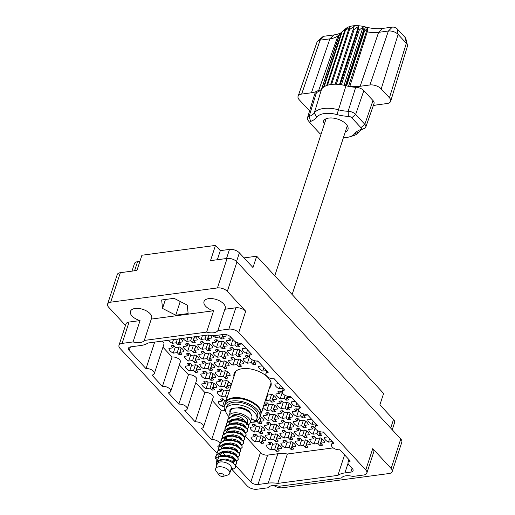 <?xml version="1.0" encoding="UTF-8"?>
<svg xmlns="http://www.w3.org/2000/svg" width="515" height="515" viewBox="0 0 515 515"><rect width="100%" height="100%" fill="white"/><g stroke="black" fill="none" stroke-linecap="round" stroke-linejoin="round"><path stroke-width="0.77" d="M270.806 383.791A19.39 10.049 -161.9 0 0 271.173 383.424M269.345 388.252A19.39 10.049 -161.9 0 0 270.954 385.825A19.39 10.049 -161.9 0 0 262.747 373.452A19.39 10.049 -161.9 0 0 242.262 368.701A19.39 10.049 -161.9 0 0 234.093 373.774A19.39 10.049 -161.9 0 0 233.952 376.69M140.048 320.588L133.07 341.934A11.156 5.781 -161.9 0 0 139.983 342.584A11.156 5.781 -161.9 0 0 144.309 340.434L151.281 319.088A11.156 5.781 -161.9 0 0 151.661 318.315A11.156 5.781 -161.9 0 0 146.942 311.202A11.156 5.781 -161.9 0 0 135.149 308.466A11.156 5.781 -161.9 0 0 130.45 311.382A11.156 5.781 -161.9 0 0 140.048 320.588L129.078 322.049L122.1 343.396A7.397 3.83 -161.9 0 0 118.984 345.333A7.397 3.83 -161.9 0 0 120.053 348.423L216.86 453.103M206.637 332.111A11.156 5.781 -161.9 0 0 213.551 332.761A11.156 5.781 -161.9 0 0 217.877 330.611L224.855 309.264A11.156 5.781 -161.9 0 0 225.229 308.498A11.156 5.781 -161.9 0 0 220.51 301.378A11.156 5.781 -161.9 0 0 208.723 298.642A11.156 5.781 -161.9 0 0 204.017 301.565A11.156 5.781 -161.9 0 0 213.616 310.764L206.637 332.111L144.309 340.434M120.343 272.686L110.699 302.183A7.397 3.83 -161.9 0 0 107.584 304.114L117.227 274.617A7.397 3.83 18.1 0 1 120.343 272.686L136.932 270.472L141.908 255.234L215.476 245.41L210.5 260.648L227.089 258.433A7.397 3.83 18.1 0 1 236.964 261.871L227.327 291.368L245.7 311.234L238.722 332.581L365.779 469.97A7.397 3.83 -161.9 0 1 366.847 473.06A7.397 3.83 -161.9 0 1 363.732 474.997L352.756 476.459A11.156 5.781 -161.9 0 0 345.842 475.815A11.156 5.781 -161.9 0 0 341.522 477.965L279.188 486.282A11.156 5.781 -161.9 0 0 272.274 485.632A11.156 5.781 -161.9 0 0 267.955 487.782L256.979 489.25A7.397 3.83 -161.9 0 1 247.103 485.812L231.937 469.416M319.809 445.488L317.98 443.512L314.079 444.033A7.757 4.017 18.1 0 1 309.721 439.327L313.629 438.806L311.807 436.829A7.757 4.017 18.1 0 1 313.094 436.533A7.757 4.017 18.1 0 1 314.594 436.463L316.416 438.432L320.317 437.911A7.757 4.017 18.1 0 1 324.675 442.623L320.774 443.145L322.596 445.115A7.757 4.017 18.1 0 1 321.302 445.411A7.757 4.017 18.1 0 1 319.809 445.488L321.965 438.87M303.387 427.733L301.565 425.763L297.664 426.285A7.757 4.017 18.1 0 1 293.305 421.573L297.207 421.051L295.385 419.081A7.757 4.017 18.1 0 1 296.679 418.779A7.757 4.017 18.1 0 1 298.172 418.708L299.994 420.678L303.901 420.156A7.757 4.017 18.1 0 1 308.26 424.869L304.352 425.39L306.174 427.36A7.757 4.017 18.1 0 1 304.886 427.656A7.757 4.017 18.1 0 1 303.387 427.733L305.55 421.115M286.971 409.979L285.149 408.009L281.242 408.53A7.757 4.017 18.1 0 1 276.89 403.818L280.791 403.297L278.969 401.327A7.757 4.017 18.1 0 1 280.257 401.024A7.757 4.017 18.1 0 1 281.757 400.953L283.578 402.923L287.479 402.402A7.757 4.017 18.1 0 1 291.838 407.114L287.937 407.635L289.758 409.605A7.757 4.017 18.1 0 1 288.464 409.901A7.757 4.017 18.1 0 1 286.971 409.979L289.134 403.361M305.382 447.413L303.56 445.443L299.653 445.964A7.757 4.017 18.1 0 1 295.295 441.252L299.202 440.731L297.38 438.761A7.757 4.017 18.1 0 1 298.668 438.458A7.757 4.017 18.1 0 1 300.168 438.387L301.99 440.357L305.891 439.836A7.757 4.017 18.1 0 1 310.249 444.548L306.348 445.069L308.17 447.039A7.757 4.017 18.1 0 1 306.876 447.335A7.757 4.017 18.1 0 1 305.382 447.413L307.545 440.795M288.96 429.658L287.138 427.688L283.237 428.21A7.757 4.017 18.1 0 1 278.879 423.497L282.78 422.976L280.958 421.006A7.757 4.017 18.1 0 1 282.252 420.704A7.757 4.017 18.1 0 1 283.752 420.633L285.574 422.603L289.475 422.081A7.757 4.017 18.1 0 1 293.833 426.793L289.932 427.315L291.754 429.285A7.757 4.017 18.1 0 1 290.46 429.581A7.757 4.017 18.1 0 1 288.96 429.658L291.123 423.04M263.68 405.582L266.364 405.221L264.543 403.251A7.757 4.017 18.1 0 1 265.83 402.955A7.757 4.017 18.1 0 1 267.33 402.878L269.152 404.848L273.059 404.327A7.757 4.017 18.1 0 1 277.411 409.039L273.51 409.56L275.332 411.53A7.757 4.017 18.1 0 1 274.044 411.833A7.757 4.017 18.1 0 1 272.544 411.903L274.707 405.292M290.956 449.338L289.134 447.368L285.233 447.889A7.757 4.017 18.1 0 1 280.875 443.177L284.776 442.655L282.954 440.685A7.757 4.017 18.1 0 1 284.241 440.389A7.757 4.017 18.1 0 1 285.741 440.312L287.563 442.282L291.471 441.761A7.757 4.017 18.1 0 1 295.822 446.473L291.921 446.994L293.743 448.964A7.757 4.017 18.1 0 1 292.456 449.26A7.757 4.017 18.1 0 1 290.956 449.338L293.119 442.72M274.54 431.583L272.712 429.613L268.811 430.134A7.757 4.017 18.1 0 1 264.453 425.422L268.36 424.901L266.538 422.931A7.757 4.017 18.1 0 1 267.826 422.635A7.757 4.017 18.1 0 1 269.326 422.558L271.148 424.527L275.049 424.006A7.757 4.017 18.1 0 1 279.407 428.718L275.506 429.24L277.328 431.21A7.757 4.017 18.1 0 1 276.034 431.512A7.757 4.017 18.1 0 1 274.54 431.583L276.697 424.972M276.529 451.262L274.707 449.292L270.806 449.814A7.757 4.017 18.1 0 1 266.448 445.102L270.349 444.58L268.527 442.61A7.757 4.017 18.1 0 1 269.821 442.314A7.757 4.017 18.1 0 1 271.315 442.237L273.137 444.207L277.044 443.685A7.757 4.017 18.1 0 1 281.402 448.398L277.495 448.919L279.317 450.889A7.757 4.017 18.1 0 1 278.029 451.192A7.757 4.017 18.1 0 1 276.529 451.262L278.692 444.651M260.114 433.508L258.292 431.538L254.384 432.059A7.757 4.017 18.1 0 1 250.026 427.347L253.934 426.826L252.112 424.856A7.757 4.017 18.1 0 1 253.399 424.56A7.757 4.017 18.1 0 1 254.899 424.482L256.721 426.452L260.622 425.937A7.757 4.017 18.1 0 1 264.98 430.643L261.079 431.164L262.901 433.141A7.757 4.017 18.1 0 1 261.607 433.437A7.757 4.017 18.1 0 1 260.114 433.508L262.277 426.896M227.064 397.773L225.454 396.035L221.553 396.55A7.757 4.017 18.1 0 1 217.195 391.844L221.096 391.323L219.274 389.346A7.757 4.017 18.1 0 1 220.562 389.05A7.757 4.017 18.1 0 1 222.062 388.98L223.883 390.949L227.791 390.428A7.757 4.017 18.1 0 1 229.201 391.226M323.581 432.169A7.757 4.017 18.1 0 1 323.678 432.78L319.776 433.302L321.598 435.272A7.757 4.017 18.1 0 1 320.311 435.574A7.757 4.017 18.1 0 1 318.811 435.645L320.098 431.699M318.811 435.645L316.989 433.675L313.081 434.197A7.757 4.017 18.1 0 1 308.73 429.484L312.631 428.963L310.809 426.993A7.757 4.017 18.1 0 1 312.096 426.697A7.757 4.017 18.1 0 1 313.596 426.62L315.244 428.396M307.165 414.414A7.757 4.017 18.1 0 1 307.262 415.026L303.361 415.547L305.183 417.517A7.757 4.017 18.1 0 1 303.889 417.82A7.757 4.017 18.1 0 1 302.389 417.89L303.683 413.944M302.389 417.89L300.567 415.92L296.666 416.442A7.757 4.017 18.1 0 1 292.308 411.73L296.209 411.208L294.387 409.238A7.757 4.017 18.1 0 1 295.681 408.942A7.757 4.017 18.1 0 1 297.181 408.865L298.822 410.648M290.743 396.659A7.757 4.017 18.1 0 1 290.84 397.271L286.939 397.792L288.761 399.769A7.757 4.017 18.1 0 1 287.473 400.065A7.757 4.017 18.1 0 1 285.973 400.136L287.267 396.19M285.973 400.136L284.151 398.166L280.25 398.687A7.757 4.017 18.1 0 1 275.892 393.975L279.793 393.454L277.971 391.484A7.757 4.017 18.1 0 1 279.265 391.188A7.757 4.017 18.1 0 1 280.759 391.11L282.407 392.894M304.384 437.57L302.562 435.6L298.661 436.121A7.757 4.017 18.1 0 1 294.303 431.409L298.204 430.888L296.382 428.918A7.757 4.017 18.1 0 1 297.67 428.622A7.757 4.017 18.1 0 1 299.17 428.544L300.992 430.514L304.899 429.993A7.757 4.017 18.1 0 1 309.251 434.705L305.35 435.227L307.172 437.196A7.757 4.017 18.1 0 1 305.884 437.499A7.757 4.017 18.1 0 1 304.384 437.57L306.547 430.958M287.969 419.815L286.14 417.845L282.239 418.367A7.757 4.017 18.1 0 1 277.881 413.654L281.789 413.133L279.967 411.163A7.757 4.017 18.1 0 1 281.254 410.867A7.757 4.017 18.1 0 1 282.754 410.79L284.576 412.766L288.477 412.245A7.757 4.017 18.1 0 1 292.835 416.95L288.934 417.472L290.756 419.448A7.757 4.017 18.1 0 1 289.462 419.744A7.757 4.017 18.1 0 1 287.969 419.815L290.125 413.204M267.401 394.194L268.154 395.011L272.062 394.49A7.757 4.017 18.1 0 1 276.42 399.202L272.512 399.724L274.334 401.694A7.757 4.017 18.1 0 1 273.047 401.99A7.757 4.017 18.1 0 1 271.547 402.067L273.71 395.449M289.958 439.495L288.136 437.525L284.235 438.046A7.757 4.017 18.1 0 1 279.877 433.334L283.778 432.812L281.956 430.843A7.757 4.017 18.1 0 1 283.25 430.546A7.757 4.017 18.1 0 1 284.744 430.469L286.565 432.446L290.473 431.924A7.757 4.017 18.1 0 1 294.831 436.636L290.924 437.151L292.745 439.128A7.757 4.017 18.1 0 1 291.458 439.424A7.757 4.017 18.1 0 1 289.958 439.495L292.121 432.883M273.542 421.746L271.72 419.77L267.813 420.292A7.757 4.017 18.1 0 1 263.455 415.586L267.362 415.064L265.54 413.088A7.757 4.017 18.1 0 1 266.828 412.792A7.757 4.017 18.1 0 1 268.328 412.721L270.15 414.691L274.051 414.169A7.757 4.017 18.1 0 1 278.409 418.882L274.508 419.403L276.33 421.373A7.757 4.017 18.1 0 1 275.036 421.669A7.757 4.017 18.1 0 1 273.542 421.746L275.705 415.129M275.531 441.426L273.71 439.456L269.809 439.971A7.757 4.017 18.1 0 1 265.45 435.265L269.351 434.744L267.53 432.774A7.757 4.017 18.1 0 1 268.824 432.471A7.757 4.017 18.1 0 1 270.324 432.4L272.145 434.37L276.046 433.849A7.757 4.017 18.1 0 1 280.405 438.561L276.497 439.083L278.325 441.052A7.757 4.017 18.1 0 1 277.031 441.349A7.757 4.017 18.1 0 1 275.531 441.426L277.694 434.808M260.159 416.365A7.757 4.017 18.1 0 1 263.983 420.806L260.081 421.328L261.903 423.298A7.757 4.017 18.1 0 1 260.616 423.594A7.757 4.017 18.1 0 1 259.116 423.671L261.279 417.053M211.852 390.087L210.03 388.117L206.129 388.638A7.757 4.017 18.1 0 1 201.771 383.926L205.672 383.405L203.85 381.435A7.757 4.017 18.1 0 1 205.144 381.139A7.757 4.017 18.1 0 1 206.644 381.061L208.466 383.031L212.367 382.51A7.757 4.017 18.1 0 1 216.725 387.222L212.817 387.744L214.646 389.713A7.757 4.017 18.1 0 1 213.352 390.016A7.757 4.017 18.1 0 1 211.852 390.087L214.015 383.475M195.436 372.332L193.614 370.362L189.707 370.884A7.757 4.017 18.1 0 1 185.355 366.171L189.256 365.65L187.434 363.68A7.757 4.017 18.1 0 1 188.722 363.384A7.757 4.017 18.1 0 1 190.222 363.307L192.044 365.283L195.951 364.762A7.757 4.017 18.1 0 1 200.303 369.474L196.402 369.989L198.224 371.965A7.757 4.017 18.1 0 1 196.936 372.261A7.757 4.017 18.1 0 1 195.436 372.332L197.599 365.721M179.02 354.584L177.192 352.608L173.291 353.129A7.757 4.017 18.1 0 1 168.933 348.423L172.84 347.902L171.012 345.926A7.757 4.017 18.1 0 1 172.306 345.629A7.757 4.017 18.1 0 1 173.806 345.559L175.628 347.528L179.529 347.007A7.757 4.017 18.1 0 1 183.887 351.719L179.986 352.241L181.808 354.211A7.757 4.017 18.1 0 1 180.514 354.507A7.757 4.017 18.1 0 1 179.02 354.584L181.177 347.966M226.278 388.162L224.456 386.192L220.555 386.714A7.757 4.017 18.1 0 1 216.197 382.001L220.098 381.48L218.276 379.51A7.757 4.017 18.1 0 1 219.57 379.214A7.757 4.017 18.1 0 1 221.064 379.137L222.886 381.106L226.793 380.585A7.757 4.017 18.1 0 1 231.145 385.272L227.244 385.819L229.066 387.789A7.757 4.017 18.1 0 1 227.778 388.091A7.757 4.017 18.1 0 1 226.278 388.162L228.441 381.551M209.863 370.407L208.041 368.437L204.133 368.959A7.757 4.017 18.1 0 1 199.775 364.247L203.683 363.725L201.861 361.755A7.757 4.017 18.1 0 1 203.148 361.459A7.757 4.017 18.1 0 1 204.648 361.382L206.47 363.352L210.371 362.83A7.757 4.017 18.1 0 1 214.729 367.543L210.828 368.064L212.65 370.034A7.757 4.017 18.1 0 1 211.356 370.337A7.757 4.017 18.1 0 1 209.863 370.407L212.026 363.796M193.44 352.653L191.619 350.683L187.718 351.204A7.757 4.017 18.1 0 1 183.359 346.492L187.26 345.971L185.439 344.001A7.757 4.017 18.1 0 1 186.733 343.705A7.757 4.017 18.1 0 1 188.232 343.627L190.054 345.604L193.955 345.082A7.757 4.017 18.1 0 1 198.314 349.788L194.406 350.309L196.234 352.286A7.757 4.017 18.1 0 1 194.94 352.582A7.757 4.017 18.1 0 1 193.44 352.653L195.603 346.041M224.289 368.483L222.461 366.513L218.56 367.034A7.757 4.017 18.1 0 1 214.201 362.322L218.109 361.8L216.287 359.831A7.757 4.017 18.1 0 1 217.575 359.534A7.757 4.017 18.1 0 1 219.075 359.457L220.896 361.427L224.798 360.906A7.757 4.017 18.1 0 1 229.156 365.618L225.255 366.139L227.076 368.109A7.757 4.017 18.1 0 1 225.782 368.412A7.757 4.017 18.1 0 1 224.289 368.483L226.446 361.871M207.867 350.728L206.045 348.758L202.144 349.279A7.757 4.017 18.1 0 1 197.786 344.567L201.687 344.046L199.865 342.076A7.757 4.017 18.1 0 1 201.159 341.78A7.757 4.017 18.1 0 1 202.653 341.702L204.474 343.672L208.382 343.151A7.757 4.017 18.1 0 1 212.74 347.863L208.833 348.385L210.654 350.355A7.757 4.017 18.1 0 1 209.367 350.657A7.757 4.017 18.1 0 1 207.867 350.728L210.03 344.117M238.709 366.558L236.887 364.588L232.986 365.109A7.757 4.017 18.1 0 1 228.628 360.397L232.529 359.876L230.707 357.906A7.757 4.017 18.1 0 1 232.001 357.603A7.757 4.017 18.1 0 1 233.501 357.532L235.323 359.502L239.224 358.981A7.757 4.017 18.1 0 1 243.582 363.693L239.681 364.214L241.503 366.184A7.757 4.017 18.1 0 1 240.209 366.48A7.757 4.017 18.1 0 1 238.709 366.558L240.872 359.94M222.293 348.803L220.472 346.833L216.57 347.355A7.757 4.017 18.1 0 1 212.212 342.642L216.113 342.121L214.292 340.151A7.757 4.017 18.1 0 1 215.585 339.855A7.757 4.017 18.1 0 1 217.079 339.778L218.901 341.748L222.808 341.226A7.757 4.017 18.1 0 1 227.16 345.938L223.259 346.46L225.081 348.43A7.757 4.017 18.1 0 1 223.793 348.726A7.757 4.017 18.1 0 1 222.293 348.803L224.456 342.185M257.906 361.15A7.757 4.017 18.1 0 1 258.009 361.768L254.101 362.29L255.923 364.26A7.757 4.017 18.1 0 1 254.635 364.556A7.757 4.017 18.1 0 1 253.135 364.633L254.429 360.68M253.135 364.633L251.314 362.663L247.412 363.178A7.757 4.017 18.1 0 1 243.054 358.472L246.955 357.951L245.134 355.981A7.757 4.017 18.1 0 1 246.428 355.678A7.757 4.017 18.1 0 1 247.921 355.608L249.569 357.384M241.49 343.402A7.757 4.017 18.1 0 1 241.587 344.014L237.685 344.535L239.507 346.505A7.757 4.017 18.1 0 1 238.22 346.801A7.757 4.017 18.1 0 1 236.72 346.878L238.02 342.9M236.72 346.878L234.898 344.908L230.99 345.43A7.757 4.017 18.1 0 1 226.639 340.718L230.54 340.196L228.718 338.226A7.757 4.017 18.1 0 1 230.005 337.924A7.757 4.017 18.1 0 1 231.499 337.853M210.86 380.25L209.032 378.28L205.131 378.802A7.757 4.017 18.1 0 1 200.773 374.09L204.68 373.568L202.852 371.598A7.757 4.017 18.1 0 1 204.146 371.296A7.757 4.017 18.1 0 1 205.646 371.225L207.468 373.195L211.369 372.673A7.757 4.017 18.1 0 1 215.727 377.386L211.826 377.907L213.648 379.877A7.757 4.017 18.1 0 1 212.354 380.173A7.757 4.017 18.1 0 1 210.86 380.25L213.017 373.632M194.438 362.496L192.616 360.526L188.715 361.047A7.757 4.017 18.1 0 1 184.357 356.335L188.258 355.814L186.436 353.844A7.757 4.017 18.1 0 1 187.73 353.541A7.757 4.017 18.1 0 1 189.224 353.47L191.046 355.44L194.953 354.919A7.757 4.017 18.1 0 1 199.311 359.631L195.404 360.152L197.226 362.122A7.757 4.017 18.1 0 1 195.938 362.418A7.757 4.017 18.1 0 1 194.438 362.496L196.601 355.878M180.842 338.625A7.757 4.017 18.1 0 1 182.889 341.876L178.988 342.398L180.81 344.368A7.757 4.017 18.1 0 1 179.516 344.67A7.757 4.017 18.1 0 1 178.023 344.741L179.986 338.735M225.28 378.325L223.459 376.349L219.557 376.871A7.757 4.017 18.1 0 1 215.199 372.165L219.1 371.643L217.279 369.667A7.757 4.017 18.1 0 1 218.572 369.371A7.757 4.017 18.1 0 1 220.072 369.3L221.894 371.27L225.795 370.748A7.757 4.017 18.1 0 1 230.154 375.461L226.246 375.982L228.074 377.952A7.757 4.017 18.1 0 1 226.78 378.248A7.757 4.017 18.1 0 1 225.28 378.325L227.443 371.708M208.865 360.571L207.043 358.601L203.142 359.122A7.757 4.017 18.1 0 1 198.784 354.41L202.685 353.889L200.863 351.919A7.757 4.017 18.1 0 1 202.15 351.616A7.757 4.017 18.1 0 1 203.65 351.545L205.472 353.515L209.38 352.994A7.757 4.017 18.1 0 1 213.731 357.706L209.83 358.228L211.652 360.197A7.757 4.017 18.1 0 1 210.365 360.494A7.757 4.017 18.1 0 1 208.865 360.571L211.028 353.953M195.269 336.694A7.757 4.017 18.1 0 1 197.316 339.952L193.415 340.473L195.237 342.443A7.757 4.017 18.1 0 1 193.943 342.739A7.757 4.017 18.1 0 1 192.449 342.816L194.406 336.81M223.291 358.646L221.469 356.67L217.562 357.191A7.757 4.017 18.1 0 1 213.21 352.479L217.111 351.964L215.289 349.988A7.757 4.017 18.1 0 1 216.577 349.691A7.757 4.017 18.1 0 1 218.077 349.621L219.899 351.591L223.8 351.069A7.757 4.017 18.1 0 1 228.158 355.781L224.257 356.303L226.079 358.273A7.757 4.017 18.1 0 1 224.785 358.569A7.757 4.017 18.1 0 1 223.291 358.646L225.454 352.028M210.268 335.284A7.757 4.017 18.1 0 1 211.742 338.027L207.841 338.548L209.663 340.518A7.757 4.017 18.1 0 1 208.369 340.814A7.757 4.017 18.1 0 1 206.869 340.891L208.762 335.098M237.718 356.715L235.896 354.745L231.988 355.266A7.757 4.017 18.1 0 1 227.63 350.554L231.538 350.033L229.716 348.063A7.757 4.017 18.1 0 1 231.003 347.767A7.757 4.017 18.1 0 1 232.503 347.689L234.325 349.659L238.226 349.144A7.757 4.017 18.1 0 1 242.584 353.85L238.683 354.372L240.505 356.348A7.757 4.017 18.1 0 1 239.211 356.644A7.757 4.017 18.1 0 1 237.718 356.715L239.874 350.103M225.628 334.512A7.757 4.017 18.1 0 1 226.169 336.102L222.261 336.623L224.083 338.593A7.757 4.017 18.1 0 1 222.795 338.889A7.757 4.017 18.1 0 1 221.296 338.967L222.738 334.563M261.111 443.351L259.283 441.381L255.382 441.902A7.757 4.017 18.1 0 1 251.024 437.19L254.931 436.669L253.103 434.699A7.757 4.017 18.1 0 1 254.397 434.396A7.757 4.017 18.1 0 1 255.897 434.325L257.719 436.295L261.62 435.774A7.757 4.017 18.1 0 1 265.978 440.486L262.077 441.007L263.899 442.977A7.757 4.017 18.1 0 1 262.605 443.273A7.757 4.017 18.1 0 1 261.111 443.351L263.268 436.733M224.334 406.155L222.544 406.393A7.757 4.017 18.1 0 1 218.186 401.681L222.094 401.159L220.272 399.189A7.757 4.017 18.1 0 1 221.559 398.893A7.757 4.017 18.1 0 1 223.059 398.816L224.881 400.786L226.13 400.619M133.07 341.934L122.1 343.396M213.616 310.764L151.281 319.088M110.699 302.183L217.446 287.93L227.089 258.433M273.838 485.523A7.397 3.83 -161.9 0 0 282.336 487.776L389.083 473.523A7.397 3.83 -161.9 0 0 392.198 471.586A7.397 3.83 -161.9 0 0 391.13 468.489L372.751 448.623A7.397 3.83 18.1 0 1 373.826 451.719L366.847 473.06M236.964 261.871L400.767 438.999A7.397 3.83 18.1 0 1 401.842 442.089L392.198 471.586M125.493 325.416L108.652 307.21A7.397 3.83 -161.9 0 1 107.584 304.114M238.722 332.581A7.397 3.83 -161.9 0 0 228.847 329.143L217.877 330.611M283.237 388.542L282.265 391.516A5.607 2.903 18.1 0 0 284.641 395.095A5.607 2.903 18.1 0 0 290.563 396.466L301.05 407.803A5.607 2.903 -161.9 0 0 298.687 409.271A5.607 2.903 -161.9 0 0 301.056 412.85A5.607 2.903 -161.9 0 0 306.985 414.221L317.465 425.557A5.607 2.903 -161.9 0 0 315.103 427.025A5.607 2.903 -161.9 0 0 317.478 430.598A5.607 2.903 -161.9 0 0 323.401 431.976L333.887 443.312A5.607 2.903 -161.9 0 0 331.518 444.773A5.607 2.903 -161.9 0 0 333.894 448.353A5.607 2.903 -161.9 0 0 339.823 449.73L350.303 461.06A5.369 2.781 -161.9 0 0 348.037 462.47A5.369 2.781 -161.9 0 0 348.816 464.717L352.292 468.47A5.369 2.781 18.1 0 1 353.065 470.716A5.369 2.781 18.1 0 1 350.805 472.12L344.915 472.905A23.387 12.115 -161.9 0 0 337.879 475.377L277.778 483.405A23.387 12.115 -161.9 0 0 268.218 483.147L258.002 484.512A5.369 2.781 18.1 0 1 250.831 482.014L235.149 465.058M218.772 447.348L217.62 446.099A5.607 2.903 18.1 0 0 219.442 445.404M212.199 400.451L221.289 410.281L211.678 439.681A5.607 2.903 18.1 0 1 219.963 443.57M211.678 439.681L201.198 428.345A5.607 2.903 18.1 0 0 203.56 426.877A5.607 2.903 18.1 0 0 201.191 423.298A5.607 2.903 18.1 0 0 195.262 421.927L184.782 410.59A5.607 2.903 -161.9 0 0 187.145 409.122A5.607 2.903 -161.9 0 0 184.769 405.55A5.607 2.903 -161.9 0 0 178.847 404.172L168.36 392.836A5.607 2.903 -161.9 0 0 170.722 391.374A5.607 2.903 -161.9 0 0 168.353 387.795A5.607 2.903 -161.9 0 0 162.425 386.417L151.944 375.087A5.607 2.903 -161.9 0 0 154.307 373.62A5.607 2.903 -161.9 0 0 151.931 370.04A5.607 2.903 -161.9 0 0 146.009 368.663L129.214 350.503A5.369 2.781 18.1 0 1 128.435 348.256A5.369 2.781 18.1 0 1 130.694 346.853L140.917 345.488A23.387 12.115 -161.9 0 0 147.947 343.016L208.054 334.988A23.387 12.115 -161.9 0 0 217.607 335.246L223.497 334.46A5.369 2.781 18.1 0 1 230.669 336.958L234.145 340.711A5.369 2.781 -161.9 0 0 241.31 343.209L251.796 354.539A5.607 2.903 18.1 0 0 249.427 356.007A5.607 2.903 18.1 0 0 251.803 359.586A5.607 2.903 18.1 0 0 257.732 360.957L268.212 372.294A5.607 2.903 18.1 0 0 265.849 373.761A5.607 2.903 18.1 0 0 268.225 377.341A5.607 2.903 18.1 0 0 274.147 378.712L284.628 390.048A5.607 2.903 18.1 0 0 282.265 391.516M332.304 441.6L328.506 442.108A7.757 4.017 18.1 0 1 324.147 437.396L327.946 436.894M329.619 438.696L328.506 442.108M315.888 423.851L312.09 424.354A7.757 4.017 18.1 0 1 307.732 419.641L311.53 419.139M313.204 420.948L312.09 424.354M299.466 406.097L295.668 406.605A7.757 4.017 18.1 0 1 291.31 401.893L295.114 401.385M296.782 403.194L295.668 406.605M283.05 388.342L279.252 388.851A7.757 4.017 18.1 0 1 274.894 384.139L278.692 383.63M280.366 385.439L279.252 388.851M313.629 438.806L314.395 436.456M317.98 443.512L319.796 437.982M316.043 438.027L314.079 444.033M320.774 443.145L322.132 438.986M297.207 421.051L297.973 418.701M301.565 425.763L303.374 420.227M299.627 420.272L297.664 426.285M304.352 425.39L305.71 421.231M280.791 403.297L281.557 400.947M285.149 408.009L286.958 402.473M283.205 402.524L281.242 408.53M287.937 407.635L289.295 403.477M299.202 440.731L299.968 438.381M303.56 445.443L305.369 439.907M301.616 439.952L299.653 445.964M306.348 445.069L307.706 440.911M282.78 422.976L283.553 420.626M287.138 427.688L288.947 422.152M285.201 422.203L283.237 428.21M289.932 427.315L291.29 423.156M266.364 405.221L267.13 402.878M272.544 411.903L270.723 409.934L266.822 410.455A7.757 4.017 18.1 0 1 263.075 407.449M270.723 409.934L272.532 404.397M268.785 404.449L266.822 410.455M273.51 409.56L274.868 405.402M284.776 442.655L285.542 440.306M289.134 447.368L290.943 441.831M287.196 441.883L285.233 447.889M291.921 446.994L293.28 442.836M268.36 424.901L269.126 422.558M272.712 429.613L274.521 424.077M270.774 424.128L268.811 430.134M275.506 429.24L276.864 425.087M262.444 409.367A7.757 4.017 18.1 0 1 262.991 410.964L261.871 411.112M270.349 444.58L271.115 442.237M274.707 449.292L276.516 443.756M272.77 443.808L270.806 449.814M277.495 448.919L278.853 444.767M253.934 426.826L254.7 424.482M258.292 431.538L260.101 426.002M256.348 426.053L254.384 432.059M261.079 431.164L262.438 427.012M221.096 391.323L221.862 388.973M225.454 396.035L227.263 390.499M223.51 390.544L221.553 396.55M312.631 428.963L313.397 426.62M316.989 433.675L317.909 430.843M315.045 428.19L313.081 434.197M319.776 433.302L320.285 431.744M296.209 411.208L296.981 408.865M300.567 415.92L301.494 413.088M298.629 410.436L296.666 416.442M303.361 415.547L303.869 413.989M279.793 393.454L280.559 391.11M284.151 398.166L285.078 395.34M282.214 392.681L280.25 398.687M286.939 397.792L287.447 396.235M298.204 430.888L298.97 428.544M302.562 435.6L304.371 430.064M300.625 430.115L298.661 436.121M305.35 435.227L306.708 431.074M281.789 413.133L282.555 410.79M286.14 417.845L287.956 412.315M284.203 412.361L282.239 418.367M288.934 417.472L290.293 413.32M271.547 402.067L269.725 400.091L265.824 400.612A7.757 4.017 18.1 0 1 265.38 400.387M269.725 400.091L271.534 394.561M267.787 394.606L265.824 400.612M272.512 399.724L273.871 395.565M283.778 432.812L284.544 430.469M288.136 437.525L289.945 431.995M286.198 432.04L284.235 438.046M290.924 437.151L292.282 432.999M267.362 415.064L268.128 412.715M271.72 419.77L273.529 414.24M269.776 414.285L267.813 420.292M274.508 419.403L275.866 415.245M269.351 434.744L270.124 432.394M273.71 439.456L275.519 433.92M271.772 433.965L269.809 439.971M276.497 439.083L277.862 434.924M259.116 423.671L257.294 421.701L253.393 422.223A7.757 4.017 18.1 0 1 253.116 422.088M257.294 421.701L257.803 420.131M260.081 421.328L261.44 417.169M205.672 383.405L206.444 381.061M210.03 388.117L211.839 382.581M208.092 382.632L206.129 388.638M212.817 387.744L214.176 383.591M189.256 365.65L190.022 363.307M193.614 370.362L195.423 364.832M191.67 364.877L189.707 370.884M196.402 369.989L197.76 365.837M172.84 347.902L173.607 345.552M177.192 352.608L179.001 347.078M175.255 347.123L173.291 353.129M179.986 352.241L181.344 348.082M220.098 381.48L220.864 379.137M224.456 386.192L226.265 380.656M222.519 380.707L220.555 386.714M227.244 385.819L228.602 381.66M203.683 363.725L204.449 361.382M208.041 368.437L209.85 362.901M206.097 362.953L204.133 368.959M210.828 368.064L212.186 363.912M187.26 345.971L188.033 343.627M191.619 350.683L193.428 345.147M189.681 345.198L187.718 351.204M194.406 350.309L195.771 346.157M218.109 361.8L218.875 359.457M222.461 366.513L224.276 360.976M220.523 361.028L218.56 367.034M225.255 366.139L226.613 361.981M201.687 344.046L202.453 341.702M206.045 348.758L207.854 343.222M204.107 343.273L202.144 349.279M208.833 348.385L210.191 344.232M232.529 359.876L233.301 357.526M236.887 364.588L238.696 359.052M234.949 359.103L232.986 365.109M239.681 364.214L241.039 360.056M216.113 342.121L216.879 339.778M220.472 346.833L222.28 341.297M218.534 341.348L216.57 347.355M223.259 346.46L224.617 342.301M246.955 357.951L247.721 355.601M251.314 362.663L252.241 359.831M249.376 357.172L247.412 363.178M254.101 362.29L254.616 360.732M230.54 340.196L231.306 337.846M234.898 344.908L235.844 342.012M232.954 339.424L230.99 345.43M237.685 344.535L238.2 342.951M204.68 373.568L205.446 371.218M209.032 378.28L210.841 372.744M207.094 372.789L205.131 378.802M211.826 377.907L213.184 373.748M188.258 355.814L189.024 353.464M192.616 360.526L194.425 354.99M190.679 355.041L188.715 361.047M195.404 360.152L196.762 355.994M178.023 344.741L176.201 342.771L172.293 343.293A7.757 4.017 18.1 0 1 168.534 340.267M176.201 342.771L177.405 339.082M173.504 339.604L172.293 343.293M178.988 342.398L180.192 338.709M219.1 371.643L219.873 369.294M223.459 376.349L225.267 370.819M221.521 370.864L219.557 376.871M226.246 375.982L227.611 371.824M202.685 353.889L203.451 351.539M207.043 358.601L208.852 353.065M205.105 353.11L203.142 359.122M209.83 358.228L211.189 354.069M192.449 342.816L190.621 340.846L186.72 341.368A7.757 4.017 18.1 0 1 182.96 338.342M190.621 340.846L191.831 337.158M187.924 337.679L186.72 341.368M193.415 340.473L194.619 336.784M217.111 351.964L217.877 349.614M221.469 356.67L223.278 351.14M219.525 351.185L217.562 357.191M224.257 356.303L225.615 352.144M206.869 340.891L205.047 338.922L201.146 339.443A7.757 4.017 18.1 0 1 197.387 336.411M205.047 338.922L206.257 335.226M202.35 335.748L201.146 339.443M207.841 338.548L208.955 335.123M231.538 350.033L232.304 347.689M235.896 354.745L237.705 349.209M233.952 349.26L231.988 355.266M238.683 354.372L240.042 350.219M221.296 338.967L219.474 336.99L215.573 337.512A7.757 4.017 18.1 0 1 212.605 335.458M219.474 336.99L220.156 334.905M216.268 335.387L215.573 337.512M222.261 336.623L222.944 334.538M266.635 370.588L262.83 371.096A7.757 4.017 18.1 0 1 258.478 366.384L262.277 365.875M263.95 367.684L262.83 371.096M250.213 352.833L246.415 353.341A7.757 4.017 18.1 0 1 242.056 348.629L245.855 348.121M247.528 349.93L246.415 353.341M254.931 436.669L255.698 434.319M259.283 441.381L261.092 435.844M257.346 435.896L255.382 441.902M262.077 441.007L263.435 436.849M222.094 401.159L222.86 398.816M224.508 400.387L222.544 406.393M131.982 271.128L134.441 263.622A7.397 3.83 18.1 0 1 137.556 261.684L139.906 261.375M217.336 259.734L220.311 250.638L215.476 245.41M220.311 250.638L229.49 249.408A7.397 3.83 18.1 0 1 239.372 252.846L236.559 261.459M239.372 252.846L252.981 267.562L256.689 256.213L383.617 393.46L379.903 404.816L393.512 419.525A7.397 3.83 18.1 0 1 394.58 422.622L392.243 429.78M256.689 256.213L244.046 257.899M250.831 482.014L260.442 452.614L245.34 436.289M260.442 452.614A5.369 2.781 -161.9 0 0 267.607 455.112L258.002 484.512M268.218 483.147L277.83 453.747L267.607 455.112M277.83 453.747A23.387 12.115 18.1 0 1 287.383 454.005L277.778 483.405M333.199 447.889L287.383 454.005M154.307 373.62L163.918 344.22A5.607 2.903 -161.9 0 0 162.244 341.104M170.722 391.374L180.334 361.974A5.607 2.903 -161.9 0 0 177.958 358.395A5.607 2.903 -161.9 0 0 172.036 357.017L162.946 347.194M187.145 409.122L196.756 379.729A5.607 2.903 -161.9 0 0 194.38 376.15A5.607 2.903 -161.9 0 0 188.451 374.772L179.362 364.942M203.56 426.877L213.171 397.477A5.607 2.903 18.1 0 0 210.796 393.904A5.607 2.903 18.1 0 0 204.873 392.527L195.784 382.697M221.289 410.281A5.607 2.903 18.1 0 1 225.023 410.687M246.08 432.574A5.607 2.903 18.1 0 1 246.028 432.922M344.58 454.88L337.879 475.377M204.873 392.527L195.262 421.927M188.451 374.772L178.847 404.172M172.036 357.017L162.425 386.417M154.687 342.115L146.009 368.663M228.847 329.143L235.825 307.796L224.855 309.264M118.984 345.333L125.956 323.986A7.397 3.83 18.1 0 1 129.078 322.049M235.825 307.796A7.397 3.83 18.1 0 1 245.7 311.234M227.327 291.368A7.397 3.83 -161.9 0 0 217.446 287.93M175.757 315.206L188.136 313.551L187.286 305.112L174.057 298.327L161.671 299.975L162.521 308.421L175.757 315.206L180.237 301.494M165.444 299.473L162.521 308.421M235.329 371.708A19.39 10.049 -161.9 0 0 235.413 372.223M326.104 118.772L325.1 121.855A11.156 5.781 -161.9 0 0 325.036 122.023L274.785 275.776M222.815 476.433A2.627 1.358 18.1 0 1 219.184 475.068A2.627 1.358 18.1 0 1 220.04 473.433A2.627 1.358 18.1 0 1 223.42 474.521A2.627 1.358 18.1 0 1 223.156 476.362A2.627 1.358 18.1 0 1 222.815 476.433M219.184 475.068L216.377 471.431A7.397 3.83 18.1 0 1 215.663 468.753A7.397 3.83 18.1 0 1 218.785 466.815A7.397 3.83 18.1 0 1 226.6 468.631A7.397 3.83 18.1 0 1 229.729 473.349A7.397 3.83 18.1 0 1 227.572 475.088L223.156 476.362M215.663 468.753L217.253 463.899A7.397 3.83 18.1 0 1 220.369 461.968A7.397 3.83 18.1 0 1 228.184 463.777A7.397 3.83 18.1 0 1 231.312 468.496L229.729 473.349M227.353 422.133L228.19 418.998L232.613 416.268L236.218 415.792C239.72 416.654 242.398 418.116 244.252 420.182L238.754 418.65L233.623 419.068L232.226 419.628M227.566 420.24L228.357 418.495L232.387 415.869A11.156 5.781 18.1 0 1 232.761 415.811A11.156 5.781 18.1 0 1 236.218 415.792M236.887 463.558L236.636 460.977L232.722 457.841L226.24 455.897L219.564 456.187L216.1 457.88A11.156 5.781 18.1 0 1 218.92 456.831L226.079 456.399L232.561 458.35L236.469 461.485L236.887 463.558L235.014 465.103M216.783 454.475L217.62 451.34L222.042 448.61L228.718 448.314L235.201 450.265L239.115 453.4L239.526 455.472L237.943 456.914M239.526 455.472L239.282 452.891L235.368 449.756L228.885 447.812L222.203 448.102L217.787 450.837L217.085 452.331M219.422 446.389L220.259 443.254L224.682 440.525L231.364 440.228L237.846 442.179L241.76 445.314L242.172 447.387L240.589 448.829M242.172 447.387L241.921 444.806L238.007 441.67L231.525 439.72L224.849 440.016L220.426 442.752L219.725 444.245M222.068 438.304L222.905 435.169L227.327 432.439L234.003 432.143L240.486 434.094L244.4 437.229L244.812 439.301L243.234 440.743M244.812 439.301L244.567 436.72L240.653 433.585L234.171 431.634L227.495 431.931L223.072 434.666L222.371 436.16M231.377 447.239L234.653 448.308M224.707 430.218L225.551 427.083L229.967 424.354L236.649 424.057L243.132 426.008L247.046 429.143L247.458 431.216L245.874 432.658M247.458 431.216L247.206 428.635L243.292 425.499L236.81 423.549L230.134 423.845L225.712 426.581L225.01 428.074M234.776 464.71L236.945 463.3M232.065 415.972A8.356 4.326 18.1 0 1 235.194 414.511A8.356 4.326 18.1 0 1 244.02 416.551A8.356 4.326 18.1 0 1 247.554 421.882L247.161 423.092M228.988 417.755A11.156 5.781 18.1 0 1 229.008 415.824A11.156 5.781 18.1 0 1 233.713 412.901A11.156 5.781 18.1 0 1 245.501 415.637A11.156 5.781 18.1 0 1 250.219 422.757A11.156 5.781 18.1 0 1 248.584 424.682M229.008 415.824L230.598 410.97A11.156 5.781 18.1 0 1 235.297 408.054A11.156 5.781 18.1 0 1 247.084 410.783A11.156 5.781 18.1 0 1 251.809 417.903L250.219 422.757M231.409 409.676A11.156 5.781 18.1 0 1 231.428 408.479M236.623 460.957L238.207 459.515L237.795 457.442L233.881 454.307L227.398 452.357L220.723 452.653L216.3 455.382L215.476 458.672M238.207 459.515L237.956 456.934L234.042 453.799L227.559 451.855L220.884 452.144L216.461 454.88L215.837 456.123L215.669 458.389M239.269 452.872L240.846 451.43L240.434 449.357L236.52 446.222L230.038 444.271L223.362 444.567L218.939 447.297L218.103 450.432M240.846 451.43L240.602 448.848L236.688 445.713L230.205 443.763L223.529 444.059L219.107 446.795L218.296 450.219M241.908 444.786L243.492 443.344L243.08 441.271L239.166 438.136L232.683 436.186L226.008 436.482L221.585 439.211L220.742 442.346M243.492 443.344L243.241 440.763L239.333 437.628L232.851 435.677L226.169 435.973L221.746 438.709L221.051 440.203M244.554 436.701L246.138 435.259L245.719 433.186L241.805 430.051L235.323 428.1L228.647 428.396L224.225 431.126L223.388 434.261M246.138 435.259L245.887 432.677L241.973 429.542L235.49 427.592L228.815 427.888L224.392 430.624L223.69 432.117M247.194 428.615L248.777 427.173L248.365 425.1L244.451 421.965L237.969 420.015L231.293 420.311L226.87 423.04L226.027 426.175M248.777 427.173L248.526 424.592L244.619 421.457L238.136 419.506L231.454 419.802L227.031 422.538L226.336 424.032M231.209 469.461L232.22 469.352L232.535 468.174L230.939 469.654M218.92 456.831L216.596 462.489L220.201 460.474C228.106 457.841 239.23 465.689 234.46 468.405A11.156 5.781 18.1 0 1 232.632 469.229L232.22 469.352M216.847 465.129L216.364 464.498L216.1 457.88M246.653 423.478A8.356 4.326 18.1 0 1 246.608 424.791L246.859 424.019M246.37 422.487L244.252 420.182M239.726 407.597A6.92 3.586 18.1 0 1 247.972 411.195M225.319 437.692L226.098 439.617M220.034 453.863L220.813 455.788M233.141 462.052L234.904 460.951L234.589 459.58M245.855 427.141L245.449 426.163L242.417 423.974L237.434 422.693L232.304 423.111L230.9 423.671M243.215 435.227L242.803 434.248L239.771 432.059L234.789 430.778L229.658 431.197L228.261 431.757M225.821 437.293L226.896 439.321M240.569 443.312L240.164 442.334L237.132 440.145L232.149 438.864L227.018 439.282L225.615 439.842M237.93 451.398L237.518 450.419L234.486 448.23L229.503 446.949L224.373 447.368L222.976 447.928M231.905 461.092L234.943 460.41M235.284 459.483L234.879 458.505L231.847 456.316L226.864 455.035L221.733 455.453L220.33 456.013M231.106 420.356L229.709 422.339M244.535 431.184L244.129 430.205L241.091 428.017L236.108 426.735L230.978 427.154L229.581 427.714M228.467 428.441L227.07 430.424M226.935 430.946L226.89 432.104M241.889 439.269L241.484 438.291L238.451 436.102L233.469 434.821L228.338 435.239L226.941 435.799M224.295 439.031L224.25 440.19M239.25 447.355L238.844 446.376L235.806 444.188L230.823 442.906L225.692 443.325L224.295 443.885M221.65 447.117L221.605 448.275M227.154 455.067L229.735 456.258M236.604 455.44L236.198 454.462L233.166 452.273L228.184 450.992L223.053 451.41L221.656 451.97M219.01 455.202L218.965 456.361M233.965 463.751L233.559 462.547L230.52 460.359L225.538 459.077L220.407 459.496L216.989 461.768L216.596 462.489M246.82 423.954L246.479 423.188M234.138 419.867L229.877 422.352L229.381 423.349M231.499 427.952L227.231 430.437L226.735 431.435M228.853 436.038L224.592 438.523L223.922 440.299M226.214 444.123L221.946 446.608L221.283 448.385M222.602 452.46L225.126 454.964M223.568 452.209L219.3 454.694L218.811 455.691M345.185 132.207A12.965 6.714 -161.9 0 0 348.024 129.317A12.965 6.714 -161.9 0 0 342.314 121.154A12.965 6.714 -161.9 0 0 328.782 118.077A12.965 6.714 -161.9 0 0 323.394 121.263A12.965 6.714 -161.9 0 0 323.208 121.926L324.585 123.42M323.703 120.658L323.208 121.926M343.402 137.666A20.909 10.828 -161.9 0 0 349.421 136.893A20.909 10.828 -161.9 0 0 354.629 133.675A29.213 15.135 18.1 0 1 360.609 129.6A3.006 1.558 -161.9 0 0 360.918 127.681L351.758 117.774A3.006 1.558 -161.9 0 0 348.359 116.351A29.213 15.135 18.1 0 1 336.984 114.594A20.909 10.828 -161.9 0 0 316.654 117.304A29.213 15.135 18.1 0 1 310.674 121.386A3.006 1.558 -161.9 0 0 310.223 123.13L308.079 120.356A6.65 3.444 18.1 0 1 307.429 117.987L314.697 94.11A7.159 3.708 18.1 0 1 316.474 92.494A25.061 12.984 -161.9 0 0 320.246 90.415L318.804 90.093A23.761 12.309 18.1 0 1 311.421 92.784L329.89 38.844L320.111 40.151A7.287 3.779 -161.9 0 0 317.723 41.071A7.287 3.779 -161.9 0 0 317.053 42.018L298.088 96.254A8.465 4.384 -161.9 0 0 299.299 99.839L307.513 108.717A8.465 4.384 -161.9 0 0 309.715 110.48M317.723 41.071L322.873 36.694A3.579 1.854 18.1 0 1 324.044 36.237L320.111 40.151L301.642 94.084L311.421 92.784M301.642 94.084A8.465 4.384 -161.9 0 0 298.088 96.254M339.527 34.177A25.061 12.984 18.1 0 1 339.301 34.46L321.605 88.998A25.061 12.984 18.1 0 1 321.785 88.767L339.7 33.951A25.061 12.984 -161.9 0 0 339.527 34.177L321.605 88.998L314.317 112.92A24.553 12.721 18.1 0 1 338.188 109.734A25.57 13.248 -161.9 0 0 348.14 111.272A6.65 3.444 18.1 0 1 355.665 114.42L364.82 124.327A6.65 3.444 18.1 0 1 365.772 127.141A6.65 3.444 18.1 0 1 364.144 128.57A25.57 13.248 -161.9 0 0 358.91 132.143A24.553 12.721 18.1 0 1 352.788 135.921L349.421 136.893M321.785 88.767A25.061 12.984 18.1 0 1 323.542 87.138A25.061 12.984 18.1 0 1 324.154 86.732L342.069 31.911A25.061 12.984 -161.9 0 0 341.464 32.316L345.771 28.602A21.482 11.13 18.1 0 1 365.56 26.967A28.64 14.838 -161.9 0 0 382.548 28.428L392.327 27.121A3.579 1.854 18.1 0 1 397.104 28.789L405.311 37.659A3.579 1.854 18.1 0 1 405.846 38.574L407.417 45.153A7.287 3.779 -161.9 0 0 406.335 43.292L398.121 34.421A7.287 3.779 -161.9 0 0 388.394 31.029L378.615 32.336A24.932 12.914 18.1 0 1 367.272 31.859L349.962 85.934A23.761 12.309 18.1 0 0 360.146 86.275L369.925 84.969L388.394 31.029L392.327 27.121M323.542 87.138L341.464 32.316M324.154 86.732A25.061 12.984 18.1 0 1 326.671 85.529A25.061 12.984 18.1 0 1 327.476 85.252L345.391 30.437A25.061 12.984 -161.9 0 0 344.587 30.707L347.11 27.926L342.069 31.911M326.671 85.529L344.587 30.707M327.476 85.252A25.061 12.984 18.1 0 1 330.624 84.537A25.061 12.984 18.1 0 1 331.589 84.409L349.505 29.587A25.061 12.984 -161.9 0 0 348.546 29.715L350.329 26.838L345.391 30.437M330.624 84.537L348.546 29.715M331.589 84.409A25.061 12.984 18.1 0 1 335.226 84.215L353.142 29.4A25.061 12.984 -161.9 0 1 354.217 29.419L358.485 26.407L358.17 29.761A25.061 12.984 -161.9 0 1 359.309 29.934L363.043 27.089L363.371 30.791A25.061 12.984 -161.9 0 1 363.886 30.926A25.061 12.984 18.1 0 0 364.517 31.093L346.601 85.908L345.971 85.748L363.886 30.926L365.56 26.967M335.226 84.215A25.061 12.984 18.1 0 1 336.301 84.241L354.217 29.419M341.439 32.394L339.7 33.951M349.505 29.587L354.178 26.323L353.142 29.4M336.301 84.241A25.061 12.984 18.1 0 1 340.254 84.582L358.17 29.761M340.254 84.582A25.061 12.984 18.1 0 1 341.394 84.756L359.309 29.934M341.394 84.756A25.061 12.984 18.1 0 1 345.449 85.606L363.371 30.791M345.449 85.606A25.061 12.984 18.1 0 1 345.971 85.748L336.984 114.594M373.24 105.794A23.761 12.309 18.1 0 1 377.308 104.835L387.087 103.528A8.465 4.384 -161.9 0 0 390.666 101.275A8.465 4.384 -161.9 0 0 389.43 97.779L406.335 43.292L405.311 37.659M397.104 28.789L398.121 34.421L381.216 88.902L389.43 97.779M381.216 88.902A8.465 4.384 -161.9 0 0 369.925 84.969M348.359 116.351L348.14 111.272L355.73 87.254A25.061 12.984 18.1 0 1 349.363 86.526L349.962 85.934M355.73 87.254A7.159 3.708 18.1 0 1 363.828 90.646L372.989 100.547A7.159 3.708 18.1 0 1 374.006 103.579L365.772 127.141M310.223 123.13A3.006 1.558 -161.9 0 0 310.371 123.304L319.525 133.205A3.006 1.558 -161.9 0 0 321.057 134.209M349.363 86.526L346.601 85.908M321.386 89.275L320.246 90.415M307.429 117.987A6.65 3.444 18.1 0 1 309.084 116.487A25.57 13.248 -161.9 0 0 314.317 112.92L316.654 117.304M324.044 36.237L333.823 34.936A28.64 14.838 -161.9 0 0 340.988 32.799M318.804 90.093L337.949 35.773A24.932 12.914 18.1 0 1 329.89 38.844L333.823 34.936M390.666 101.275L407.397 46.305A7.287 3.779 -161.9 0 0 407.417 45.153M339.231 34.692L337.949 35.773M348.52 86.359L367.536 28.183L367.272 31.859M367.536 28.183L364.517 31.093M344.033 85.265L363.043 27.089M339.501 84.486L358.485 26.407M233.501 408.459A1.79 0.927 -161.9 0 0 232.046 408.234A1.79 0.927 -161.9 0 0 231.525 408.414A11.935 6.18 -161.9 0 0 229.986 410.339A11.935 6.18 -161.9 0 0 230.044 412.663M249.814 412.843A1.79 0.927 -161.9 0 0 250.129 412.509A1.79 0.927 -161.9 0 0 249.678 411.582A11.935 6.18 -161.9 0 0 239.7 407.32A1.79 0.927 -161.9 0 0 238.999 407.307A1.79 0.927 -161.9 0 0 238.245 407.777A1.79 0.927 -161.9 0 0 238.226 407.983M228.872 416.481A16.287 8.44 18.1 0 1 225.847 408.987L226.639 406.56A16.287 8.44 18.1 0 1 233.501 402.299A16.287 8.44 18.1 0 1 250.708 406.29A16.287 8.44 18.1 0 1 257.603 416.687L256.811 419.107A16.287 8.44 18.1 0 1 256.328 420.131A1.79 0.927 18.1 0 1 253.528 419.912L251.61 418.508M225.847 408.987A16.287 8.44 18.1 0 1 232.709 404.726A16.287 8.44 18.1 0 1 249.917 408.717A16.287 8.44 18.1 0 1 256.811 419.107M248.114 411.24A0.715 0.373 18.1 0 1 248.043 410.976A0.715 0.373 18.1 0 1 248.346 410.79L248.584 410.758M239.546 408.125L239.81 407.339A0.715 0.373 18.1 0 1 239.675 407.468M230.623 409.206A11.935 6.18 -161.9 0 0 230.875 410.358M225.924 412.161A18.617 9.643 18.1 0 1 224.424 405.839A18.617 9.643 18.1 0 1 232.271 400.973A18.617 9.643 18.1 0 1 251.938 405.53A18.617 9.643 18.1 0 1 259.818 417.408A18.617 9.643 18.1 0 1 251.97 422.274A18.617 9.643 18.1 0 1 250.329 422.429M224.424 405.839L225.248 403.316A18.617 9.643 18.1 0 1 233.095 398.449A18.617 9.643 18.1 0 1 252.762 403.007A18.617 9.643 18.1 0 1 260.642 414.884L259.818 417.408M231.222 409.876A11.394 5.903 18.1 0 1 231.158 408.685M225.37 402.981A18.617 9.643 18.1 0 1 225.473 402.64A18.617 9.643 18.1 0 1 233.314 397.767A18.617 9.643 18.1 0 1 252.987 402.331A18.617 9.643 18.1 0 1 260.86 414.202A18.617 9.643 18.1 0 1 260.738 414.543M365.779 469.97L372.751 448.623M391.13 468.489L400.767 438.999M137.556 261.684L134.582 270.781M226.523 258.504L229.49 249.408M390.705 428.113L393.512 419.525M348.024 463.384L344.915 472.905M350.805 472.12L352.073 468.238M130.385 346.904L129.214 350.503M382.548 28.428L378.615 32.336L360.146 86.275M363.828 90.646L355.665 114.42L351.758 117.774M360.918 127.681L364.82 124.327L372.989 100.547M316.474 92.494L309.084 116.487L310.674 121.386M364.144 128.57L360.609 129.6M358.91 132.143L354.629 133.675M238.58 407.429L238.394 407.996M248.346 410.79L248.127 411.459M249.794 411.685L249.511 412.56M239.726 407.326L239.462 408.118M299.653 406.296L298.687 409.271M316.075 424.051L315.103 427.025M332.49 441.806L331.518 444.773M250.399 353.039L249.427 356.007M266.822 370.787L265.849 373.761M244.831 436.585L244.709 436.965M243.511 440.628L243.383 441.007M242.192 444.67L242.063 445.05M240.866 448.713L240.743 449.093M239.546 452.756L239.424 453.136M238.226 456.799L238.097 457.178M236.906 460.841L236.778 461.221M228.905 417.337L228.647 418.122M348.97 459.625L348.037 462.47M216.995 452.582L217.163 452.08M219.635 444.497L219.802 443.994M222.28 436.411L222.448 435.909M224.92 428.326L225.087 427.823M215.676 456.625L215.837 456.123M218.315 448.539L218.482 448.037M220.961 440.454L221.122 439.952M223.6 432.368L223.768 431.866M226.246 424.283L226.407 423.781M292.127 294.535L347.31 125.712M248.043 410.976L247.934 411.324M225.473 402.64L235.703 371.341M260.86 414.202L271.09 382.909"/></g></svg>
